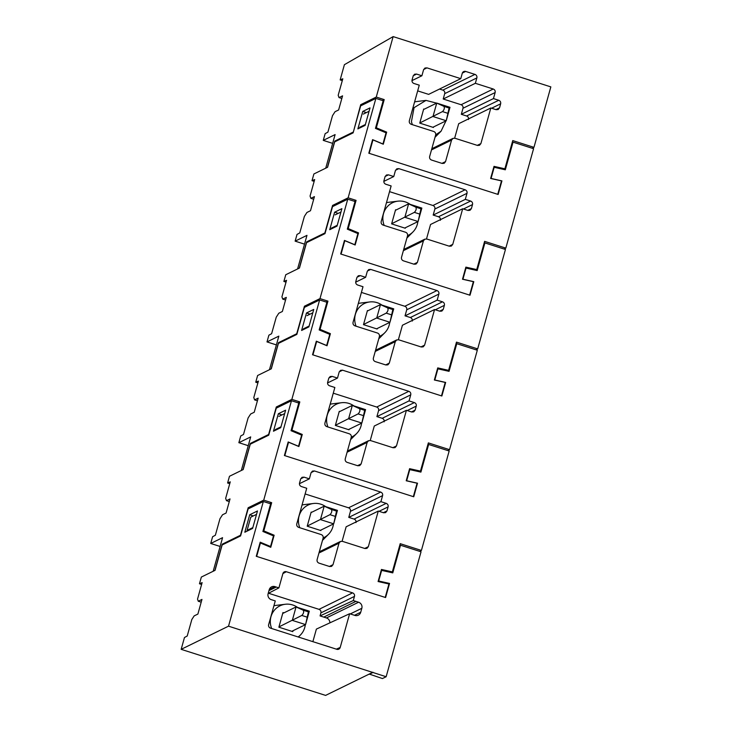 <?xml version="1.0" encoding="UTF-8"?>
<svg xmlns="http://www.w3.org/2000/svg" width="732" height="732" viewBox="0 0 732 732"><rect width="100%" height="100%" fill="white"/><g stroke="black" fill="none" stroke-linecap="round" stroke-linejoin="round"><path stroke-width="1.1" d="M503.625 169.421L504.87 168.808L512.748 140.59L533.957 147.352L532.146 148.239M533.957 147.352L550.839 86.888L393.139 36.6L376.257 97.063L384.209 99.598L376.33 127.816L386.67 132.135L383.293 144.231L372.954 139.904L369.202 153.345L497.751 194.337L501.502 180.895L490.632 178.462L494.009 166.365L504.87 168.808M475.352 83.302L476.852 77.931A2.837 2.736 -116.1 0 0 474.949 74.399L465.671 71.434A2.837 2.736 -116.1 0 0 462.276 73.282L460.776 78.653L426.985 67.875L424.981 68.021L423.581 69.723L421.897 75.762L416.59 74.078L414.596 74.216L413.196 75.918L412.07 79.944C411.777 81.636 412.409 82.817 413.964 83.485L419.271 85.168L409.325 120.78C409.032 122.464 409.664 123.644 411.228 124.312L433.756 131.495C435.32 132.172 435.952 133.352 435.65 135.027L429.647 156.52C429.355 158.213 429.995 159.384 431.551 160.052L442.155 163.437L444.15 163.3L445.55 161.598L451.553 140.096L452.962 138.394L454.956 138.256L477.484 145.439L479.478 145.302L480.887 143.6L490.824 107.988L496.131 109.681L498.126 109.544L499.526 107.842L500.651 103.807C500.944 102.123 500.313 100.943 498.757 100.275L493.45 98.582L495.143 92.543C495.436 90.85 494.805 89.679 493.24 89.011L475.352 83.302L443.208 99.021L444.708 93.641A2.837 2.736 -116.1 0 0 442.814 90.109L439.502 89.057M393.139 36.6L344.397 64.691L340.151 79.916L342.292 80.602M376.257 97.063L360.702 104.676L353.282 132.291M341.835 98.481L339.017 97.585L338.193 95.279L342.805 78.781L340.151 79.916M339.017 97.585L342.567 95.846L338.623 109.956L335.073 111.694L332.511 115.647L327.899 132.144L325.145 133.663L323.27 140.379L335.11 134.587L325.731 168.177L327.424 167.354L334.744 141.12L353.016 132.181M362.13 105.134L360.702 104.676M384.209 99.598L382.397 100.485M376.33 127.816L375.498 128.219M335.549 141.45L334.744 141.12M386.67 132.135L385.636 132.638M372.954 139.904L372.46 140.151M493.45 98.582L461.316 114.302L462.999 108.254C463.301 106.57 462.661 105.399 461.096 104.722L443.208 99.021M468.507 119.526C468.809 117.843 468.178 116.663 466.613 115.995L461.316 114.302M490.824 107.988L458.69 123.708L454.645 138.174M421.897 75.762L411.97 80.621M460.776 78.653L428.632 94.373L417.679 90.878M332.657 143.371L323.27 140.379M433.554 126.947L433.408 127.469L419.756 123.113L423.7 109.004L424.249 109.187M365.387 124.513L359.613 127.331M363.31 114.101L369.084 111.273M414.587 101.949A21.182 20.423 -116.1 0 1 417.094 101.483L425.997 100.403L438.248 103.56M412.345 124.669L411.43 121.722L414.065 107.668L425.997 100.403M445.989 120.862L441.057 131.211L435.696 134.844M335.393 425.274L358.076 413.909C359.87 412.052 360.354 410.313 359.54 408.685L352.33 405.391L348.578 418.832L361.828 423.059L348.441 429.602M365.579 409.618L361.828 423.059L364.692 410.332L365.579 409.618L352.33 405.391L339.145 411.842M299.8 527.745A18.08 17.431 -116.1 0 1 298.885 524.807A18.08 17.431 -116.1 0 1 313.452 503.488A18.08 17.431 -116.1 0 1 325.713 506.645M302.042 505.034A21.182 20.423 -116.1 0 1 304.558 504.568L313.452 503.488M333.444 523.947A18.08 17.431 -116.1 0 1 328.512 534.287A18.08 17.431 -116.1 0 1 323.16 537.928M321.009 530.032L320.863 530.554L307.211 526.198L311.155 512.089L311.713 512.272M342.1 541.259L346.145 526.793L378.279 511.073L368.342 546.676L364.719 548.451M355.972 522.611C356.264 520.919 355.633 519.747 354.068 519.079L348.771 517.387L350.454 511.339C350.747 509.655 350.116 508.475 348.56 507.807L305.134 493.954M226.087 513.041L222.528 514.77L219.966 518.732L215.364 535.229L212.6 536.739L210.725 543.464L222.565 537.672L213.186 571.262L214.879 570.429L222.208 544.196L240.471 535.266L248.157 507.752L263.721 500.148L291.482 400.715L276.257 408.163L268.717 435.174L250.271 444.187L243.189 469.578L229.482 476.276L227.606 483.001L230.26 481.857L225.657 498.364L226.472 500.67L230.022 498.931L226.087 513.041M229.29 501.566L226.472 500.67M378.279 511.073L383.586 512.766L385.581 512.629L386.981 510.927L388.106 506.892C388.408 505.208 387.777 504.028 386.212 503.36L380.905 501.667L382.598 495.619C382.9 493.944 382.26 492.764 380.695 492.087L314.44 470.96L312.445 471.097L311.036 472.799L309.352 478.847L304.055 477.154L302.051 477.301L300.651 479.002L299.525 483.029C299.223 484.712 299.855 485.892 301.428 486.56L306.726 488.253L296.78 523.856C296.487 525.539 297.119 526.72 298.683 527.388L321.211 534.58C322.775 535.248 323.407 536.428 323.114 538.112L317.112 559.605C316.81 561.288 317.441 562.469 319.006 563.137L329.61 566.522L331.605 566.376L333.014 564.674L339.017 543.181L340.417 541.479L342.411 541.341L364.939 548.524L366.942 548.378L368.342 546.676M380.905 501.667L348.771 517.387M309.352 478.847L299.425 483.706M278.343 413.754L273.466 431.221L280.74 427.662L285.617 410.195L278.343 413.754L281.966 414.907M263.721 500.148L271.673 502.683L263.795 530.892L274.134 535.22L270.758 547.307L260.418 542.988L256.667 556.421L385.206 597.422L388.957 583.98L378.087 581.537L381.464 569.45L392.334 571.893L400.212 543.675L421.412 550.437L449.173 451.003L428.632 444.461L420.909 472.113L409.774 469.615L406.663 480.759L417.524 483.202L413.736 496.772L284.4 455.524L288.188 441.954L298.528 446.282L301.639 435.128L291.043 430.7L298.766 403.039L291.482 400.715M229.757 483.678L227.606 483.001M409.774 469.615L409.27 469.853M428.632 444.461L427.799 444.864M419.601 551.324L421.412 550.437M392.334 571.893L391.08 572.497M220.112 546.456L210.725 543.464M223.004 544.535L222.208 544.196M263.795 530.892L262.953 531.304M274.134 535.22L273.091 535.723M249.594 508.209L248.157 507.752M271.673 502.683L269.861 503.57M260.418 542.988L259.915 543.236M417.524 483.202L417.02 483.449M247.965 530.7L247.068 530.416L250.765 517.176L256.539 514.358M252.842 527.589L247.068 530.416M391.666 223.736L414.349 212.371C416.142 210.514 416.627 208.766 415.813 207.147L408.602 203.853L404.851 217.285L418.1 221.512L404.714 228.064M421.852 208.08L418.1 221.512L420.964 208.785L421.852 208.08L408.602 203.853L395.417 210.304M312.875 641.662L316.38 629.099L349.622 613.736L340.206 647.454A2.837 2.736 66.6 0 1 336.802 649.293L270.547 628.166A2.837 2.745 64.1 0 1 268.644 624.634L275.269 600.917L271.325 599.664A4.758 4.584 63.9 0 1 268.104 593.725L269.23 589.699A4.776 4.602 63.9 0 1 274.967 586.625L278.91 587.878L282.9 573.577A2.837 2.736 61.3 0 1 286.303 571.729L352.559 592.865A2.837 2.727 63.8 0 1 354.462 596.397L353.3 600.551L358.57 602.235A4.84 4.667 63.9 0 1 361.828 608.292L360.72 612.254A4.84 4.667 63.9 0 1 354.883 615.411L349.622 613.736M355.917 601.384L323.773 617.103L320.058 615.914L320.909 612.876C321.202 611.193 320.57 610.012 319.015 609.344L268.543 593.249M323.773 617.103L326.426 617.945A4.84 4.667 -116.1 0 1 329.867 622.868M273.905 605.803A21.182 20.423 -116.1 0 1 276.422 605.337L285.315 604.257A18.08 17.431 -116.1 0 1 297.576 607.414M320.058 615.914L353.3 600.551M268.187 593.432L278.91 587.878M305.308 624.716A18.08 17.431 -116.1 0 1 300.376 635.065A18.08 17.431 -116.1 0 1 298.134 636.959M271.663 628.523A18.08 17.431 -116.1 0 1 270.748 625.576A18.08 17.431 -116.1 0 1 285.315 604.257M386.148 676.734L228.53 626.171L263.346 501.493L270.63 503.817L262.907 531.469L273.503 535.897L270.547 546.511L260.208 542.192L256.264 556.302L385.599 597.541L389.543 583.431L378.673 580.998L381.637 570.384L392.773 572.882L400.495 545.23L421.037 551.782L386.148 676.734L382.424 678.555L369.248 674.062L325.603 695.4L181.161 649.339L184.464 637.517L187.227 635.998L191.83 619.501L194.172 615.887L197.878 614.075L201.959 599.426L198.262 601.237L197.521 599.133L202.124 582.635L199.47 583.77L201.62 584.456M283.934 612.858L282.964 612.547L278.874 627.196L292.782 631.634L293.038 630.719M389.543 583.431L388.591 583.898M199.47 583.77L201.346 577.054L215.052 570.347L222.135 544.956L240.581 535.943L248.121 508.932L263.346 501.493M270.547 546.511L269.76 546.896M228.53 626.171L181.161 649.339M252.604 528.431L244.827 532.237L249.703 514.77L257.481 510.963L252.604 528.431M372.972 672.241L369.248 674.062M372.899 672.507L369.175 674.328M400.495 545.23L399.663 545.633M381.134 570.631L381.637 570.384M378.673 580.998L378.179 581.245M249.703 514.77L253.327 515.932M201.199 602.171L198.262 601.237M363.53 324.505L386.212 313.14C388.006 311.283 388.491 309.535 387.676 307.916L380.466 304.622L376.715 318.054L389.964 322.281L376.577 328.833M393.715 308.849L389.964 322.281L392.828 309.554L393.715 308.849L380.466 304.622L367.281 311.073M327.936 426.976A18.08 17.431 -116.1 0 1 327.021 424.038A18.08 17.431 -116.1 0 1 341.588 402.719A18.08 17.431 -116.1 0 1 353.849 405.876M330.178 404.265A21.182 20.423 -116.1 0 1 332.685 403.79L341.588 402.719M361.581 423.178A18.08 17.431 -116.1 0 1 356.649 433.518A18.08 17.431 -116.1 0 1 351.287 437.16M349.146 429.263L348.999 429.785L335.348 425.429L339.291 411.32L339.849 411.494M370.236 440.49L374.281 426.024L406.416 410.304L396.479 445.907L392.855 447.682M384.108 421.833C384.401 420.15 383.76 418.969 382.205 418.301L376.907 416.618L378.59 410.57C378.883 408.877 378.252 407.706 376.696 407.038L333.27 393.185M254.224 412.262L250.664 414.001L248.102 417.963L243.5 434.46L240.737 435.97L238.861 442.686L250.701 436.903L241.322 470.493L243.015 469.66L250.344 443.427L268.607 434.497L276.293 406.983L291.858 399.37L319.619 299.946L304.393 307.394L296.844 334.396L278.407 343.418L271.316 368.809L257.618 375.507L255.743 382.223L258.396 381.088L253.794 397.586L254.608 399.892L258.158 398.153L254.224 412.262M257.426 400.788L254.608 399.892M406.416 410.304L411.723 411.997L413.717 411.851L415.117 410.149L416.243 406.123C416.545 404.439 415.913 403.259 414.349 402.591L409.042 400.898L410.734 394.85C411.036 393.166 410.396 391.995 408.831 391.318L342.576 370.191L340.581 370.328L339.172 372.03L337.489 378.078L332.182 376.385L330.187 376.523L328.787 378.234L327.662 382.26C327.36 383.943 327.991 385.123 329.556 385.791L334.863 387.484L324.917 423.087C324.624 424.77 325.255 425.951 326.82 426.619L349.347 433.802C350.912 434.479 351.543 435.659 351.25 437.333L345.248 458.836C344.946 460.52 345.577 461.691 347.142 462.368L357.747 465.744L359.741 465.607L361.151 463.905L367.153 442.412L368.553 440.71L370.548 440.563L393.075 447.755L395.07 447.609L396.479 445.907M409.042 400.898L376.907 416.618M337.489 378.078L327.561 382.937M306.479 312.985L301.602 330.452L308.877 326.893L313.753 309.426L306.479 312.985L310.103 314.138M291.858 399.37L299.809 401.914L291.931 430.123L302.261 434.451L298.885 446.538L288.554 442.22L284.803 455.652L413.342 496.644L417.094 483.212L406.223 480.768L409.6 468.681L420.47 471.115L428.348 442.906L449.549 449.668L477.31 350.235L456.768 343.683L449.045 371.344L437.91 368.837L434.799 379.99L445.66 382.433L441.872 396.003L312.537 354.755L316.325 341.185L326.664 345.504L329.775 334.359L319.179 329.931L326.902 302.27L319.619 299.946M257.893 382.909L255.743 382.223M437.91 368.837L437.407 369.084M456.768 343.683L455.935 344.095M447.737 450.546L449.549 449.668M420.47 471.115L419.216 471.728M248.249 445.687L238.861 442.686M251.14 443.766L250.344 443.427M291.931 430.123L291.089 430.535M302.261 434.451L301.227 434.954M277.73 407.44L276.293 406.983M299.809 401.914L297.997 402.792M288.554 442.22L288.051 442.467M445.66 382.433L445.157 382.68M280.978 426.82L275.205 429.647M278.901 416.407L284.675 413.589M419.802 122.967L442.485 111.593C444.278 109.745 444.763 107.997 443.949 106.369L436.739 103.084L432.987 116.516L446.236 120.743L432.85 127.295M449.988 107.311L446.236 120.743L449.1 108.016L449.988 107.311L436.739 103.084L423.553 109.526M356.072 326.207A18.08 17.431 -116.1 0 1 355.157 323.26A18.08 17.431 -116.1 0 1 369.724 301.95A18.08 17.431 -116.1 0 1 381.976 305.107M358.314 303.496A21.182 20.423 -116.1 0 1 360.821 303.021L369.724 301.95M389.717 322.409A18.08 17.431 -116.1 0 1 384.785 332.749A18.08 17.431 -116.1 0 1 379.423 336.381M377.282 328.485L377.136 329.007L363.484 324.66L367.427 310.551L367.986 310.725M398.373 339.721L402.417 325.246L434.552 309.535L424.615 345.138L420.992 346.913M412.244 321.064C412.537 319.381 411.896 318.2 410.341 317.532L405.043 315.84L406.727 309.801C407.019 308.108 406.388 306.937 404.833 306.269L361.407 292.416M282.36 311.493L278.8 313.232L276.238 317.194L271.627 333.691L268.873 335.201L266.997 341.917L278.837 336.125L269.458 369.715L271.151 368.891L278.471 342.658L296.744 333.728L304.43 306.214L319.994 298.601L347.746 199.177L332.529 206.625L324.981 233.627L306.543 242.649L299.452 268.04L285.755 274.738L283.879 281.454L286.532 280.319L281.93 296.817L282.744 299.123L286.294 297.384L282.36 311.493M285.562 300.019L282.744 299.123M434.552 309.535L439.859 311.219L441.853 311.082L443.253 309.38L444.379 305.354C444.681 303.67 444.05 302.49 442.485 301.822L437.178 300.129L438.871 294.081C439.163 292.397 438.532 291.217 436.967 290.549L370.712 269.422L368.718 269.559L367.308 271.261L365.625 277.309L360.318 275.616L358.323 275.754L356.923 277.455L355.798 281.491C355.496 283.174 356.127 284.345 357.692 285.023L362.999 286.715L353.053 322.318C352.76 324.002 353.391 325.182 354.956 325.85L377.483 333.033C379.048 333.71 379.679 334.881 379.386 336.564L373.384 358.067C373.082 359.751 373.713 360.922 375.278 361.599L385.883 364.975L387.878 364.838L389.287 363.136L395.289 341.634L396.689 339.932L398.684 339.794L421.211 346.977L423.206 346.84L424.615 345.138M437.178 300.129L405.043 315.84M365.625 277.309L355.697 282.159M334.615 212.216L329.739 229.683L337.013 226.124L341.89 208.657L334.615 212.216L338.239 213.369M319.994 298.601L327.936 301.136L320.058 329.354L330.397 333.673L327.021 345.769L316.682 341.451L312.93 354.883L441.478 395.875L445.23 382.443L434.36 380L437.736 367.903L448.606 370.346L456.484 342.128L477.685 348.889L505.446 249.466L484.904 242.914L477.182 270.575L466.046 268.068L462.935 279.221L473.796 281.664L470.008 295.234L340.673 253.986L344.461 240.416L354.8 244.735L357.911 233.581L347.316 229.153L355.038 201.501L347.746 199.177M286.02 282.14L283.879 281.454M466.046 268.068L465.543 268.315M484.904 242.914L484.072 243.326M475.873 349.777L477.685 348.889M448.606 370.346L447.353 370.959M276.385 344.909L266.997 341.917M279.276 342.997L278.471 342.658M320.058 329.354L319.225 329.766M330.397 333.673L329.363 334.185M305.866 306.671L304.43 306.214M327.936 301.136L326.133 302.023M316.682 341.451L316.187 341.688M473.796 281.664L473.293 281.912M309.114 326.051L303.341 328.878M307.037 315.638L312.811 312.811M278.956 626.903L301.813 615.447C303.597 613.599 304.082 611.851 303.268 610.223L296.057 606.938L292.306 620.37L305.564 624.597L291.803 631.323M309.316 611.156L305.564 624.597L308.419 611.87L309.316 611.156L296.057 606.938L282.708 613.462M384.209 225.438A18.08 17.431 -116.1 0 1 383.293 222.491A18.08 17.431 -116.1 0 1 397.86 201.172A18.08 17.431 -116.1 0 1 410.112 204.338M386.45 202.718A21.182 20.423 -116.1 0 1 388.957 202.252L397.86 201.172M417.853 221.64A18.08 17.431 -116.1 0 1 412.921 231.98A18.08 17.431 -116.1 0 1 407.559 235.613M405.418 227.716L405.272 228.238L391.62 223.882L395.564 209.782L396.122 209.956M426.509 238.943L430.553 224.477L462.688 208.766L452.751 244.369L449.128 246.135M440.38 220.295C440.673 218.612 440.033 217.431 438.477 216.764L433.179 215.071L434.863 209.023C435.156 207.339 434.524 206.159 432.96 205.491L389.543 191.647M310.496 210.725L306.937 212.463L304.375 216.425L299.763 232.922L297.009 234.432L295.133 241.148L306.973 235.356L297.595 268.946L299.287 268.122L306.607 241.889L324.88 232.95L332.566 205.445L348.121 197.832L375.882 98.408L360.656 105.847L353.117 132.858L334.68 141.871L327.588 167.271L313.891 173.969L312.015 180.685L314.668 179.55L310.057 196.048L310.88 198.354L314.431 196.615L310.496 210.725M313.699 199.25L310.88 198.354M462.688 208.766L467.995 210.45L469.99 210.313L471.39 208.611L472.515 204.576C472.817 202.901 472.186 201.721 470.621 201.044L465.314 199.36L467.007 193.312C467.3 191.628 466.668 190.448 465.104 189.78L398.849 168.644L396.854 168.79L395.445 170.492L393.761 176.54L388.454 174.847L386.459 174.985L385.059 176.686L383.934 180.722C383.632 182.405 384.263 183.576 385.828 184.254L391.135 185.937L381.189 221.549C380.896 223.233 381.528 224.404 383.092 225.081L405.62 232.264C407.184 232.941 407.815 234.112 407.523 235.796L401.52 257.298C401.218 258.972 401.85 260.153 403.414 260.83L414.019 264.206L416.014 264.069L417.414 262.367L423.416 240.865L424.825 239.163L426.82 239.025L449.347 246.208L451.342 246.071L452.751 244.369M465.314 199.36L433.179 215.071M393.761 176.54L383.833 181.39M362.752 111.438L357.875 128.905L365.149 125.355L370.026 107.888L362.752 111.438L366.375 112.6M348.121 197.832L356.072 200.367L348.194 228.585L358.534 232.904L355.157 245L344.818 240.672L341.066 254.114L469.615 295.106L473.366 281.674L462.496 279.231L465.872 267.134L476.742 269.577L484.621 241.359L505.821 248.121L533.582 148.697L513.041 142.145L505.318 169.797L494.182 167.299L491.071 178.452L501.932 180.895L498.144 194.465L368.809 153.217L372.597 139.647L382.937 143.966L386.048 132.812L375.452 128.384L383.175 100.732L375.882 98.408M314.156 181.371L312.015 180.685M494.182 167.299L493.679 167.546M513.041 142.145L512.208 142.557M504.009 249.008L505.821 248.121M476.742 269.577L475.489 270.19M304.521 244.14L295.133 241.148M307.413 242.219L306.607 241.889M348.194 228.585L347.361 228.997M358.534 232.904L357.5 233.417M334.002 205.902L332.566 205.445M356.072 200.367L354.261 201.254M344.818 240.672L344.324 240.92M501.932 180.895L501.429 181.133M337.251 225.282L331.477 228.1M335.174 214.869L340.947 212.042M307.257 526.052L329.949 514.678C331.733 512.821 332.218 511.082 331.404 509.454L324.194 506.16L320.442 519.601L333.691 523.828L320.305 530.371M337.443 510.387L333.691 523.828L336.555 511.101L337.443 510.387L324.194 506.16L311.008 512.61M495.143 92.543L462.999 108.254M493.24 89.011L461.096 104.722M498.757 100.275L466.613 115.995M500.651 103.807L491.593 108.235M499.526 107.842L495.903 109.608M480.887 143.6L477.264 145.366M451.553 140.096L431.496 149.904M445.55 161.598L441.936 163.364M416.59 74.078L413.26 75.707M426.985 67.875L423.654 69.503M465.671 71.434L462.34 73.063M474.949 74.399L442.814 90.109M476.852 77.931L444.708 93.641M363.237 415.556L358.076 413.909M364.692 410.332L359.54 408.685M333.014 564.674L329.391 566.449M339.017 543.181L318.96 552.989M386.981 510.927L383.367 512.693M388.106 506.892L379.057 511.32M386.212 503.36L354.068 519.079M382.598 495.619L350.454 511.339M380.695 492.087L348.56 507.807M314.44 470.96L311.109 472.588M304.055 477.154L300.715 478.783M419.509 214.009L414.349 212.371M420.964 208.785L415.813 207.147M336.317 649.138L340.206 647.454M320.909 612.876L354.462 596.397M319.015 609.344L352.559 592.865M282.9 573.595L286.303 571.729M276.293 587.046L268.964 590.623M269.33 589.379L274.967 586.625M354.508 615.292L360.72 612.254M361.828 608.292L350.271 613.938M326.426 617.945L358.57 602.235M391.373 314.787L386.212 313.14M392.828 309.554L387.676 307.916M361.151 463.905L357.527 465.68M367.153 442.412L347.096 452.211M415.117 410.149L411.494 411.924M416.243 406.123L407.193 410.551M414.349 402.591L382.205 418.301M410.734 394.85L378.59 410.57M408.831 391.318L376.696 407.038M342.576 370.191L339.245 371.819M332.182 376.385L328.851 378.014M447.645 113.24L442.485 111.593M449.1 108.016L443.949 106.369M389.287 363.136L385.663 364.911M395.289 341.634L375.232 351.442M443.253 309.38L439.63 311.155M444.379 305.354L435.33 309.782M442.485 301.822L410.341 317.532M438.871 294.081L406.727 309.801M436.967 290.549L404.833 306.269M370.712 269.422L367.382 271.05M360.318 275.616L356.987 277.245M306.964 617.094L301.813 615.447M308.419 611.87L303.268 610.223M417.414 262.367L413.8 264.133M423.416 240.865L403.369 250.673M471.39 208.611L467.766 210.386M472.515 204.576L463.457 209.004M470.621 201.044L438.477 216.764M467.007 193.312L434.863 209.023M465.104 189.78L432.96 205.491M398.849 168.644L395.518 170.281M388.454 174.847L385.123 176.476M335.1 516.325L329.949 514.678M336.555 511.101L331.404 509.454M452.962 138.394L431.825 148.724M441.057 131.211L435.018 137.287M328.512 534.287L322.483 540.372M340.417 541.479L319.289 551.809M300.376 635.065L298.409 637.05M356.649 433.518L350.619 439.603M368.553 440.71L347.425 451.04M384.785 332.749L378.755 338.825M396.689 339.932L375.562 350.271M412.921 231.98L406.891 238.056M424.825 239.163L403.689 249.493"/></g></svg>
